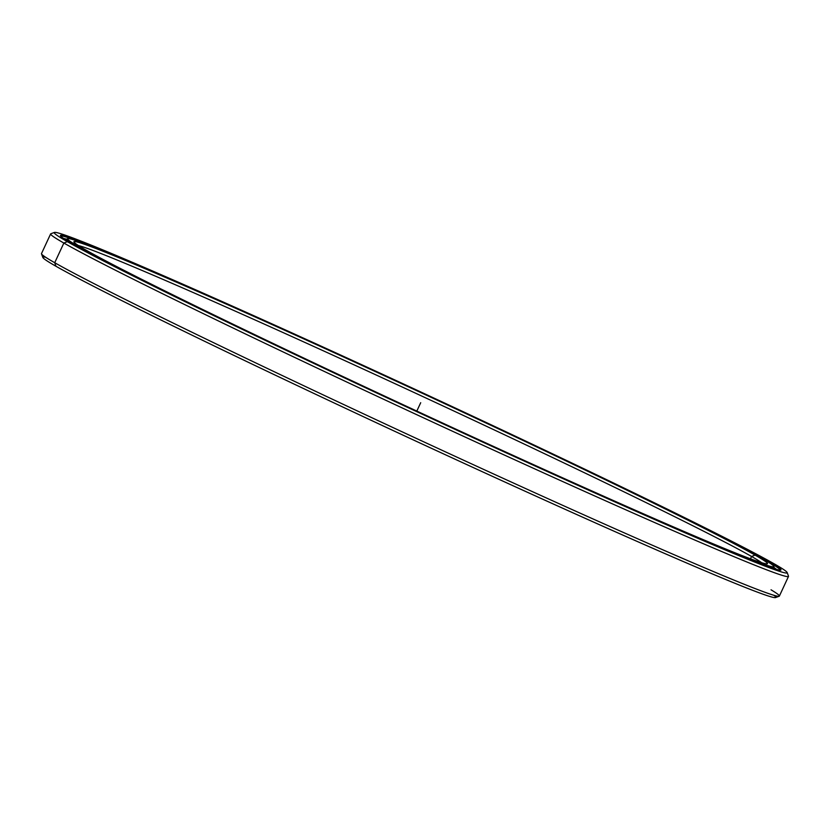 <?xml version="1.0" encoding="UTF-8"?>
<svg xmlns="http://www.w3.org/2000/svg" width="830" height="830" viewBox="0 0 830 830"><rect width="100%" height="100%" fill="white"/><g stroke="black" fill="none" stroke-linecap="round" stroke-linejoin="round"><path stroke-width="1.25" d="M67.811 238.646A389.28 9.41 -155.1 0 1 379.601 373.334A389.28 9.41 -155.1 0 1 761.152 557.864A389.28 9.41 24.9 0 0 326.937 349.212A389.28 9.41 24.9 0 0 80.271 247.548L79.566 247.817L80.271 247.548A389.28 9.41 -155.1 0 1 67.811 238.646L67.095 238.905A389.82 9.421 24.9 0 0 79.566 247.817L79.566 247.817A389.82 9.421 -155.1 0 1 66.888 239.071L66.348 240.233M86.341 250.307A382.339 9.244 24.9 0 0 461.086 431.548A382.339 9.244 24.9 0 0 767.314 563.84A382.339 9.244 24.9 0 0 755.072 555.104L751.565 556.474A379.632 9.171 -155.1 0 1 761.743 562.75A379.632 9.171 24.9 0 0 751.565 556.474L750.476 558.829L751.565 556.474A379.632 9.171 24.9 0 0 396.553 384.394A379.632 9.171 24.9 0 0 78.342 245.524A379.632 9.171 -155.1 0 1 396.553 384.394A379.632 9.171 -155.1 0 1 751.565 556.474L755.072 555.104A382.339 9.244 24.9 0 0 372.016 370.035A382.339 9.244 24.9 0 0 73.912 241.976A382.339 9.244 24.9 0 0 86.341 250.307A382.339 9.244 -155.1 0 1 328.607 350.167A382.339 9.244 -155.1 0 1 755.072 555.104A382.339 9.244 -155.1 0 1 512.805 455.245A382.339 9.244 -155.1 0 1 86.341 250.307M80.271 247.548A389.28 9.41 24.9 0 0 514.476 456.199A389.28 9.41 24.9 0 0 761.152 557.864A389.28 9.41 -155.1 0 1 773.799 566.351A389.28 9.41 -155.1 0 1 470.288 435.968A389.28 9.41 -155.1 0 1 80.271 247.548M79.566 247.817A389.82 9.421 24.9 0 0 81.797 249.083A389.82 9.421 -155.1 0 1 79.566 247.817M773.529 568.498L774.068 567.326A389.82 9.421 -155.1 0 1 756.794 562.408A389.82 9.421 24.9 0 0 774.058 567.077L773.799 566.351M54.438 232.431L50.838 233.749A406.742 9.836 24.9 0 0 63.858 243.045L67.365 241.665A404.034 9.763 -155.1 0 1 54.438 232.431A404.034 9.763 -155.1 0 1 378.044 372.224A404.034 9.763 -155.1 0 1 774.048 563.746A404.034 9.763 24.9 0 0 323.389 347.189A404.034 9.763 24.9 0 0 67.365 241.665A404.034 9.763 24.9 0 0 518.024 458.222A404.034 9.763 24.9 0 0 774.048 563.746A404.034 9.763 -155.1 0 1 787.172 572.555A404.034 9.763 -155.1 0 1 472.166 437.234A404.034 9.763 -155.1 0 1 67.365 241.665L63.858 243.045A406.742 9.836 -155.1 0 1 50.63 233.915L41.5 253.586A406.742 9.836 24.9 0 0 54.718 262.716A406.742 9.836 -155.1 0 1 41.51 253.845L42.828 257.445A404.034 9.763 24.9 0 0 55.952 266.254L54.718 262.716L63.858 243.045L54.718 262.716A406.742 9.836 24.9 0 0 457.818 457.558A406.742 9.836 24.9 0 0 779.37 596.085L788.5 576.414A406.742 9.836 -155.1 0 1 466.948 437.887A406.742 9.836 -155.1 0 1 63.858 243.045A406.742 9.836 24.9 0 0 471.367 439.921A406.742 9.836 24.9 0 0 788.49 576.155L787.172 572.555M73.434 244.435A397.093 9.597 24.9 0 0 462.642 432.669A397.093 9.597 24.9 0 0 780.677 570.054A397.093 9.597 24.9 0 0 767.978 560.976L767.273 561.256A396.553 9.587 -155.1 0 1 780.179 570.117A396.553 9.587 24.9 0 0 767.273 561.256L767.273 561.256A396.553 9.587 24.9 0 0 758.921 556.608A396.553 9.587 -155.1 0 1 767.273 561.256L767.978 560.976A397.093 9.597 24.9 0 0 370.139 368.769A397.093 9.597 24.9 0 0 60.538 235.772A397.093 9.597 24.9 0 0 73.434 244.435A397.093 9.597 -155.1 0 1 325.059 348.133A397.093 9.597 -155.1 0 1 767.978 560.976A397.093 9.597 -155.1 0 1 516.353 457.278A397.093 9.597 -155.1 0 1 73.434 244.435M54.718 262.716L55.952 266.254A404.034 9.763 24.9 0 0 451.956 457.776A404.034 9.763 24.9 0 0 775.562 597.569L779.163 596.251A406.742 9.836 -155.1 0 1 453.388 455.525A406.742 9.836 -155.1 0 1 54.718 262.716M771.039 589.808A406.742 9.836 -155.1 0 1 779.163 596.251M773.83 595.276A404.034 9.763 -155.1 0 1 477.136 469.344A404.034 9.763 -155.1 0 1 55.952 266.254A404.034 9.763 -155.1 0 1 45.702 257.29M84.857 243.719A396.553 9.587 24.9 0 0 60.808 236.197A396.553 9.587 -155.1 0 1 84.857 243.719M63.651 238.48A395.246 9.555 -155.1 0 1 66.784 239.31A395.246 9.555 24.9 0 0 63.651 238.48M776.61 569.422A395.246 9.555 24.9 0 0 773.954 567.564A395.246 9.555 -155.1 0 1 776.61 569.422M420.706 402.706L416.816 411.089"/></g></svg>
